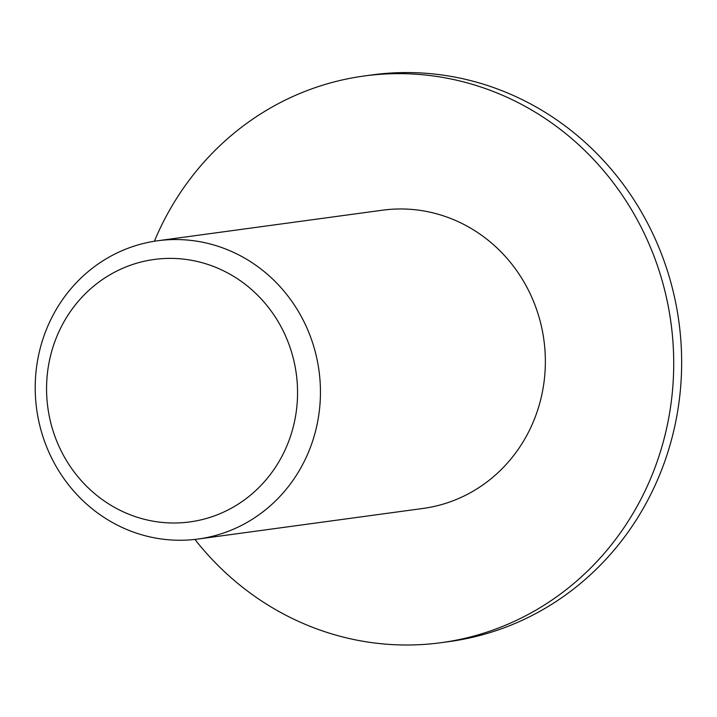 <?xml version="1.0" encoding="UTF-8"?>
<svg xmlns="http://www.w3.org/2000/svg" width="717" height="717" viewBox="0 0 717 717"><rect width="100%" height="100%" fill="white"/><g stroke="black" fill="none" stroke-linecap="round" stroke-linejoin="round"><path stroke-width="1.08" d="M212.976 266.249A132.439 125.376 -97.7 0 0 53.416 345.728A132.439 125.376 -97.7 0 0 131.148 515.129A132.439 125.376 -97.7 0 0 290.708 435.649A132.439 125.376 -97.7 0 0 212.976 266.249M131.336 531.315A150.498 142.468 82.3 0 1 35.85 373.494A150.498 142.468 82.3 0 1 157.552 240.778A150.498 142.468 82.3 0 1 224.322 248.494A150.498 142.468 82.3 0 1 319.809 406.315A150.498 142.468 82.3 0 1 198.107 539.032A150.498 142.468 82.3 0 1 131.336 531.315M198.107 539.032L423.021 508.452A150.498 142.468 -97.7 0 0 544.723 375.726A150.498 142.468 -97.7 0 0 449.236 217.914A150.498 142.468 -97.7 0 0 382.466 210.198L157.552 240.778M154.379 241.244A285.949 270.694 82.3 0 1 364.218 75.984A285.949 270.694 82.3 0 1 658.914 456.397A285.949 270.694 82.3 0 1 441.269 642.665A285.949 270.694 82.3 0 1 194.925 539.426M364.218 75.984L372.141 74.9A285.949 270.694 82.3 0 1 499.005 89.562A285.949 270.694 82.3 0 1 666.846 455.322A285.949 270.694 82.3 0 1 449.2 641.581L441.269 642.665"/></g></svg>
